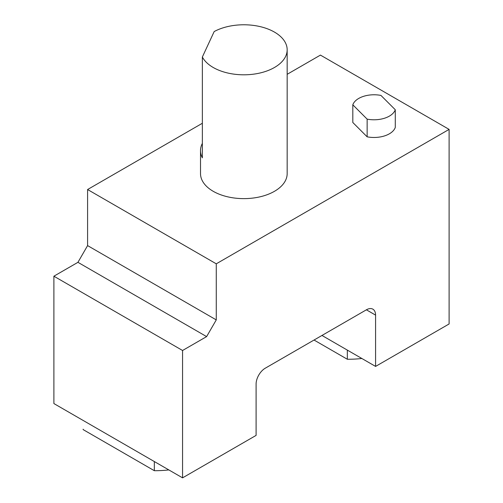 <?xml version="1.0" encoding="UTF-8"?>
<svg xmlns="http://www.w3.org/2000/svg" width="503" height="503" viewBox="0 0 503 503"><rect width="100%" height="100%" fill="white"/><g stroke="black" fill="none" stroke-linecap="round" stroke-linejoin="round"><path stroke-width="0.75" d="M314.035 340.034L347.34 359.261A71.872 41.491 0 0 0 361.852 358.488M347.34 359.261L347.34 350.113M83.127 429.593L83.121 429.21A71.872 41.491 0 0 0 83.127 429.593L154.327 470.701A71.872 41.491 0 0 0 168.838 469.921M375.578 366.417L449.11 323.963L449.11 129.39L216.265 263.817L216.265 319.895L206.614 336.608L182.564 350.49L182.564 477.85L256.096 435.397L256.096 384.103A12.996 7.507 -60 0 1 265.288 368.183L366.391 309.81A12.996 7.507 -60 0 1 372.886 309.169A12.996 7.507 -60 0 1 375.578 315.117L375.578 366.417L321.964 335.457M202.357 123.266L87.591 189.53L87.591 245.602L77.94 262.321L53.89 276.204L53.89 403.557L182.564 477.85M449.11 129.39L320.436 55.097L287.169 74.306M395.283 127.441A21.667 12.506 180 0 1 367.14 136.822L352.81 122.493L352.81 104.806A21.667 12.506 180 0 1 380.953 95.425L395.283 109.755L395.283 127.441M200.515 150.617L200.515 173.61A43.327 25.018 0 0 0 213.203 191.297A43.327 25.018 0 0 0 260.422 196.723A43.327 25.018 0 0 0 287.169 173.61L287.169 49.791A43.327 25.018 180 0 1 260.422 72.904A43.327 25.018 180 0 1 213.203 67.477A43.327 25.018 180 0 1 202.357 57.015L202.357 157.841A43.327 25.018 180 0 1 200.515 150.617A43.327 25.018 180 0 1 202.357 143.393M87.591 189.53L216.265 263.817M87.591 245.602L216.265 319.895M77.94 262.321L206.614 336.608M53.89 276.204L182.564 350.49M395.283 109.755A21.667 12.506 180 0 1 367.14 119.136L367.14 136.822M367.14 119.136L352.81 104.806M202.357 57.015L214.177 31.563A43.327 25.018 180 0 1 261.044 26.835A43.327 25.018 180 0 1 287.169 49.791M154.327 470.701L154.327 461.547M366.391 309.81L375.578 315.117"/></g></svg>

